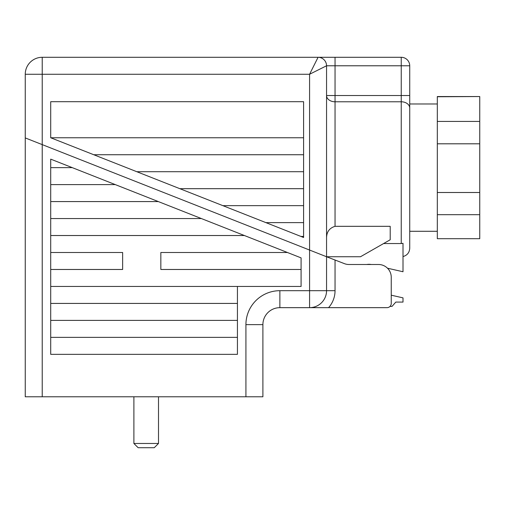 <?xml version="1.0" encoding="UTF-8"?>
<svg xmlns="http://www.w3.org/2000/svg" width="505" height="505" viewBox="0 0 505 505"><rect width="100%" height="100%" fill="white"/><g stroke="black" fill="none" stroke-linecap="round" stroke-linejoin="round"><path stroke-width="0.76" d="M303.593 237.489L303.593 101.694L50.715 101.694L50.715 137.764L303.593 237.489M383.611 243.543L401.241 243.543L401.241 101.783A8.49 6.268 0 0 1 409.732 108.057L409.732 65.776A8.49 8.49 0 0 0 401.241 57.292L318.068 57.292L335.042 57.292L335.042 95.514L401.241 95.514L401.241 65.776L326.552 65.776L309.578 74.267L42.224 74.267L42.224 396.785L25.25 396.785L25.25 137.922L42.224 144.613L25.25 137.922L25.25 74.267A16.974 16.974 0 0 1 42.224 57.292L318.068 57.292A8.49 8.49 0 0 1 326.552 65.776L326.552 256.742L42.224 144.613L326.552 256.742L360.501 256.742L390.207 239.768L390.207 226.328L335.042 226.328C329.279 228.077 326.451 232.155 326.552 238.556M409.732 95.514L401.241 95.514L401.241 101.783L335.042 101.783A8.49 6.268 0 0 1 326.552 95.514L335.042 95.514L335.042 226.328M409.732 108.057L409.732 248.258C409.435 252.601 407.2 255.366 403.009 256.559M335.042 290.691L326.552 290.691A16.974 16.974 0 0 1 309.578 307.665A16.974 16.974 0 0 0 326.552 290.691L326.552 256.742L335.042 260.024L335.042 290.691A25.465 25.465 0 0 1 328.553 307.665L279.871 307.665A16.974 16.974 0 0 0 262.897 324.646L262.897 396.785L245.922 396.785L245.922 324.646A33.949 33.949 0 0 1 279.871 290.691L309.578 290.691L309.578 74.267L318.068 57.292M403.009 243.322L401.241 243.543L403.009 243.322L403.009 271.747L387.499 268.212M390.024 306.402L392.019 306.402L395.813 302.085L403.009 302.085L403.009 297.868L391.242 295.185L391.242 277.232A12.732 12.732 0 0 0 378.516 264.5L349.005 264.5A12.732 12.732 0 0 1 344.416 263.648L326.552 256.742M366.788 264.5A12.745 12.745 0 0 1 371.207 264.5L371.124 264.5A12.732 12.732 0 0 0 366.87 264.5M50.715 137.764L303.593 137.764M303.593 154.738L93.753 154.738M136.798 171.713L303.593 171.713M303.593 222.636L265.927 222.636M300.942 236.447L303.593 236.447M303.593 188.687L179.843 188.687M222.888 205.661L303.593 205.661M437.311 103.973L409.732 103.973M437.311 214.682L437.311 238.701L479.75 238.701L479.75 214.682L437.311 214.682L437.311 96.55L479.75 96.55L437.311 96.752M479.75 96.752L479.75 121.427L437.311 121.427M479.75 121.427L479.75 143.805L437.311 143.805M479.75 143.805L479.75 192.5L437.311 192.5M479.75 192.5L479.75 214.682M158.501 443.466L154.259 447.708L138.13 447.708L133.888 443.466L158.501 443.466L158.501 396.785M387 307.665L328.553 307.665L387 307.665A4.242 4.242 0 0 0 391.242 303.423L391.242 277.232M50.715 159.138L50.715 354.346L237.432 354.346L237.432 286.449L301.087 286.449L301.087 257.878L50.715 159.138M42.224 396.785L245.922 396.785M237.432 286.449L50.715 286.449M50.715 337.372L237.432 337.372M237.432 320.397L50.715 320.397M50.715 303.423L237.432 303.423M287.452 252.5L160.843 252.5L160.843 269.474L301.087 269.474M50.715 269.474L122.646 269.474L122.646 252.5L50.715 252.5M50.715 235.526L244.407 235.526M201.362 218.551L50.715 218.551M50.715 201.577L158.317 201.577M115.279 184.603L50.715 184.603M50.715 167.628L72.234 167.628M25.25 74.267L42.224 74.267L42.224 57.292A16.974 16.974 0 0 0 25.25 74.267M409.732 65.776A8.49 8.49 0 0 0 401.241 57.292L401.241 65.776L409.732 65.776M279.871 290.691L279.871 307.665A16.974 16.974 0 0 0 262.897 324.646L245.922 324.646M326.552 290.691L309.578 290.691L309.578 307.665M437.311 231.284L409.732 231.284M133.888 443.466L133.888 396.785"/></g></svg>
